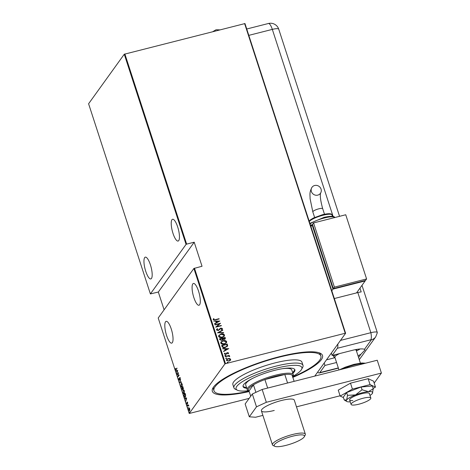 <?xml version="1.0" encoding="UTF-8"?>
<svg xmlns="http://www.w3.org/2000/svg" width="470" height="470" viewBox="0 0 470 470"><rect width="100%" height="100%" fill="white"/><g stroke="black" fill="none" stroke-linecap="round" stroke-linejoin="round"><path stroke-width="0.7" d="M249.2 391.563A57.933 12.696 -18 0 1 212.845 388.12A57.933 12.696 -18 0 1 279.444 356.689A57.933 12.696 -18 0 1 320.229 353.228A57.933 12.696 -18 0 1 292.845 377.381M249.071 391.169A56.206 12.314 -18 0 1 213.968 390.752A56.206 12.314 -18 0 1 282.229 356.413A56.206 12.314 -18 0 1 320.875 356.013L320.352 354.409A56.206 12.314 162 0 0 319.06 352.764M166.591 335.468A11.239 3.143 -104.3 0 0 171.691 343.123A11.239 3.143 -104.3 0 0 171.256 328.988A11.239 3.143 -104.3 0 0 166.157 321.333A11.239 3.143 -104.3 0 0 166.591 335.468M193.863 297.592A11.239 3.143 -104.3 0 0 198.963 305.247A11.239 3.143 -104.3 0 0 198.528 291.112A11.239 3.143 -104.3 0 0 193.429 283.457A11.239 3.143 -104.3 0 0 193.863 297.592M145.735 271.278A11.239 3.143 -104.3 0 0 150.835 278.933A11.239 3.143 -104.3 0 0 150.4 264.798A11.239 3.143 -104.3 0 0 145.3 257.143A11.239 3.143 -104.3 0 0 145.735 271.278M173.007 233.402A11.239 3.143 -104.3 0 0 178.107 241.057A11.239 3.143 -104.3 0 0 177.672 226.922A11.239 3.143 -104.3 0 0 172.572 219.267A11.239 3.143 -104.3 0 0 173.007 233.402M189.563 411.873L189.457 412.331L189.668 412.037M188.159 407.555L188.053 408.013L188.264 407.719M187.295 404.887L187.189 405.346L187.401 405.058M186.637 397.961L185.873 401.221L186.02 399.882L185.568 398.484L184.91 398.266L186.637 397.961M183.371 390.394L183.517 390.118L183.194 390.2C183.494 389.648 183.899 389.906 184.416 390.981L184.322 393.649C184.029 394.201 183.617 393.936 183.106 392.844L183.488 389.977M181.22 383.773L181.367 383.497L181.044 383.579C181.338 383.021 181.749 383.285 182.266 384.36L182.172 387.022C181.872 387.58 181.467 387.309 180.95 386.217L181.338 383.35M182.172 387.022L181.878 387.251M179.887 377.445L180.233 379.061L179.71 377.798L179.487 380.195L178.841 379.725L178.788 378.344L179.399 379.907L179.746 377.416M178.97 379.554L179.611 379.854M180.192 378.003L179.71 377.798M177.678 370.384L176.908 373.638L177.061 372.305L176.608 370.901L175.95 370.689L177.678 370.384M176.174 369.543L175.48 369.379L175.363 368.368L175.616 369.22L176.091 369.238L176.926 368.081L175.868 369.849M175.616 369.22L176.415 369.156L177.008 368.333M177.237 374.649L178.4 372.616L178.136 376.223L179.217 375.136L177.966 376.881L178.224 373.274L177.237 374.649M179.787 382.498L180.574 379.314L180.045 382.198L181.432 381.951L181.537 382.263L179.81 382.568L180.169 382.175M182.742 389.994L181.755 388.543L183.012 386.798L183.235 388.89L182.848 388.89L182.595 390.112M183.235 388.89L183.559 388.808M185.409 397.056C185.121 397.649 184.733 397.367 184.24 396.204L183.905 395.17L185.162 393.425L185.679 395.223L185.104 397.297M187.148 404.041L186.543 402.796L187.054 403.759L187.172 402.126L187.706 403.272L187.272 402.408L187.037 404.13M187.653 402.549L187.272 402.408M186.76 403.519L187.254 403.707M187.401 402.067L187.624 402.438M187.465 406.115L188.382 404.84L188.764 406.086L188.2 405.598L187.465 406.115L188.464 405.093M188.723 405.827L188.2 405.598M189.627 410.739L188.734 410.099L188.787 408.148L189.222 408.036L189.686 408.782L189.845 409.94L189.434 410.892M188.975 408.336L189.222 408.036M189.234 413.483L224.901 363.945L193.881 268.464L158.208 317.996L189.234 413.483L249.159 398.384M124.861 53.95L186.649 244.118L186.055 244.388L150.388 293.926L88.595 103.758L124.268 54.226L244.97 23.565L345.609 333.289L314.782 376.094M186.055 244.388L124.268 54.226M229.713 358.534L230.7 359.315L230.335 360.437L228.978 361.154L226.44 360.396L226.599 359.503L228.138 358.557L229.713 358.534L230.7 359.315M225.224 356.413L229.342 355.367L228.831 355.814L229.718 356.289L229.671 356.613L228.132 356.054L225.318 356.701L225.224 356.413M224.454 353.387L225.036 353.322L224.789 353.939L225.594 354.221L227.28 352.7L228.643 352.97L228.267 353.769L227.85 353.657L228.132 353.088L227.468 352.882L225.782 354.404L224.355 353.975L224.684 353.123L225.13 353.223L224.86 353.839L225.665 354.122L227.351 352.6L228.643 352.97L228.267 353.769M227.85 353.657L228.132 353.088M227.122 353.064L226.381 354.127M226.264 353.552L226.681 352.976M221.693 345.544L227.233 344.14L227.662 345.82L225.306 347.506C223.867 348.023 222.768 347.688 222.005 346.502L221.67 345.468L227.304 344.04L227.433 346.308M222.762 339.81L221.746 340.386L219.807 339.734L219.519 338.846L225.148 337.413L225.283 338.846L224.29 339.422L222.974 339.358L222.798 339.763M217.551 332.795L222.715 329.922L222.821 330.24L218.65 332.554L223.573 332.566L223.673 332.877L217.551 332.795M215.001 324.946L214.908 324.658L220.542 323.231L216.829 326.591L221.264 325.463L221.358 325.751L215.724 327.179L219.431 323.824L215.001 324.946M215.319 319.641L219.067 318.689L219.161 318.977L215.354 319.947L213.127 319.671L213.521 318.695L214.009 318.766L213.715 319.547L215.248 319.741L219.067 318.689M213.321 318.942L214.009 318.766M193.881 268.464L202.035 266.267L194.21 242.197L186.649 244.118M194.468 268.188L225.494 363.674L345.233 333.259L244.6 23.535M219.813 320.998L214.672 323.942L214.573 323.624L216.229 322.708L215.771 321.304L213.715 320.987L219.749 321.116M219.302 329.423L220.847 328.06L222.416 328.524L222.292 329.106L221.746 329.629L221.311 329.447L221.828 328.636L220.965 328.342L218.321 330.575L216.494 330.016L216.629 329.353L217.399 328.706L217.775 328.912L217.075 329.875L218.239 330.281L219.584 329.018M217.146 329.482L216.999 329.975L218.239 330.281M221.705 329.076L221.828 328.636M220.307 328.747L219.784 329.482M220.976 334.029C222.422 333.559 223.597 333.876 224.513 334.981L224.284 336.185L222.128 337.484C220.677 337.954 219.502 337.63 218.603 336.508L218.832 335.333L220.906 334.129C222.345 333.659 223.526 333.976 224.443 335.081L224.513 334.981M223.127 340.656C224.572 340.186 225.753 340.497 226.669 341.602L226.44 342.806L224.278 344.105C222.833 344.581 221.658 344.257 220.753 343.135L220.982 341.96L223.056 340.756C224.501 340.28 225.682 340.597 226.599 341.702L226.669 341.602M228.778 348.576L223.638 351.519L223.532 351.207L225.189 350.285L224.731 348.881L222.78 348.881L222.674 348.564L228.714 348.699M224.825 355.743L225.271 355.232L225.835 355.402L225.459 355.808L224.895 355.643L225.271 355.232L224.895 355.643M225.201 355.332L225.835 355.402L225.459 355.808M225.688 358.404L226.141 357.899L226.699 358.07L226.323 358.475L225.764 358.305L226.141 357.899L225.764 358.305M226.064 357.999L226.699 358.07L226.323 358.475M227.092 362.728L227.545 362.217L228.103 362.388L227.727 362.793L227.169 362.629L227.545 362.217L227.169 362.629M227.468 362.317L228.103 362.388L227.727 362.793M164.101 309.812L158.325 292.034L150.388 293.926M225.494 363.674L224.901 363.945M345.609 333.289L345.233 333.259M213.521 387.057A56.206 12.314 162 0 0 213.445 389.148L213.968 390.752M213.938 318.866L213.727 319.3M213.644 319.641L215.248 319.741M214.59 323.677L216.229 322.708M213.744 321.086L219.743 321.098M216.4 321.304L216.688 322.508L218.744 321.31L216.4 321.304L216.758 322.408L218.744 321.31M214.931 324.735L220.542 323.231M221.264 325.463L216.829 326.591M215.712 327.144L219.431 323.824M216.594 329.399L217.399 328.706M217.328 328.806L217.663 328.988M217.111 329.535L216.999 329.975M218.168 330.381L218.75 330.022M218.679 330.122L220.048 328.465M219.978 328.565L220.847 328.06M220.771 328.16L222.416 328.524M222.345 328.624L222.257 329.153M221.241 329.546L221.758 328.736M217.569 332.848L222.715 329.922M223.573 332.566L218.65 332.554M224.443 335.081L224.249 336.232M218.797 335.386L220.906 334.129M219.343 335.404L219.102 336.45L221.963 337.29L223.679 336.226M222.034 337.19L223.72 336.179L223.943 335.139L221.07 334.317L219.378 335.351L219.179 336.35L221.963 337.29M219.543 338.923L225.148 337.413M225.077 337.513L225.353 338.042M225.283 338.142L225.248 338.894M221.582 340.192L222.475 339.27L222.281 338.453L220.189 338.988L220.254 339.51L221.582 340.192L222.404 339.369M222.475 339.27L222.298 339.716M224.12 339.24L224.666 337.848L222.786 338.406L224.12 339.24L224.725 338.341M224.795 338.241L224.713 338.858M222.851 338.606L224.19 339.14M220.254 339.51L221.652 340.092M220.189 338.988L220.324 339.411M226.599 341.702L226.399 342.859M220.947 342.013L223.056 340.756M221.493 342.025L221.258 343.077L224.114 343.917L225.835 342.853M224.184 343.817L225.87 342.8L226.094 341.766L223.221 340.944L221.529 341.978L221.329 342.977L224.114 343.917M227.592 345.92L227.398 346.361M225.142 347.318L227.075 345.785L226.816 344.475L222.339 345.609L222.851 347.024L225.142 347.318L227.004 345.885M227.075 345.785L226.834 346.32M222.851 347.024L225.212 347.218M222.339 345.609L222.921 346.925M223.55 351.255L225.189 350.285M222.709 348.664L228.702 348.675M225.359 348.881L225.647 350.091L227.703 348.887L225.359 348.881L225.718 349.991L227.703 348.887M228.567 353.07L228.197 353.869M227.774 353.757L228.062 353.187L227.774 353.757M226.81 353.528L226.311 354.221M225.764 355.502L225.388 355.907M225.248 356.489L229.342 355.367M229.718 356.289L228.831 355.814M229.648 356.389L229.601 356.712M226.628 358.169L226.252 358.575M230.629 359.415L230.259 360.537M226.569 359.55L228.138 358.557M228.067 358.657L229.636 358.634M227.051 359.591L226.875 360.367L228.814 360.966L230.018 360.19M228.884 360.866L230.053 360.143L230.194 359.438L228.226 358.851L227.086 359.538L226.945 360.267L228.814 360.966M228.032 362.488L227.656 362.893M176.497 369.461L175.804 369.297M175.939 369.138L176.415 369.156M176.056 371L176.608 370.901M177.637 370.695L176.785 370.871L177.143 371.981L177.443 370.754L176.785 370.871M177.478 374.314L177.143 374.361M177.466 374.279L178.394 372.986M179.205 375.101L178.136 376.223M179.293 379.472L179.716 379.825M179.804 377.88L179.934 377.434M180.345 377.962L180.034 377.715M179.81 380.113L179.164 379.648M181.526 382.239L179.81 382.568M182.037 387.168L181.655 386.898M182.348 386.669L181.843 386.916L182.319 386.745M181.896 383.626L181.138 383.861L181.073 386.029L182.078 386.734L182.137 384.554L181.138 383.861M182.09 388.502L181.755 388.543M182.078 388.461L183.094 387.051M183.065 389.912L182.366 389.354M183.03 388.843L182.83 388.114M183.276 388.572L182.977 387.268L182.572 387.826L183.365 388.549M182.507 388.197L181.978 388.655L182.648 389.706L182.677 388.155M183.012 388.743L182.689 388.825M182.871 389.648L182.56 389.771L182.883 389.689M184.187 393.795L183.805 393.525M184.504 393.29L183.999 393.543L184.475 393.372M184.052 390.253L183.288 390.488L183.23 392.656L184.228 393.361L184.293 391.175L183.288 390.488M184.24 395.123L183.905 395.17M184.228 395.088L185.245 393.678M185.262 397.215L184.916 396.939M185.591 396.698L185.08 396.956L185.562 396.774M185.127 393.895L184.128 395.282L184.598 396.586L185.315 396.768L185.297 393.848M185.016 398.578L185.568 398.484M185.339 398.501L185.245 398.207M186.602 398.278L185.744 398.448L186.102 399.559L186.408 398.337L185.744 398.448M187.471 403.959L186.972 403.601M187.078 403.436L187.371 403.677M187.389 402.355L187.495 402.044M188.893 405.78L188.305 405.569M189.105 408.066L189.545 407.954M189.78 410.386L189.387 410.563L189.763 410.463M189.422 408.23L188.875 408.436L188.846 409.94L189.533 410.451L189.569 408.935L188.875 408.436M194.21 242.197L158.325 292.034M292.98 376.264A34.586 7.579 162 0 0 301.564 369.402A34.586 7.579 162 0 0 278.093 367.757A34.586 7.579 162 0 0 245.458 379.866A34.586 7.579 162 0 0 237.456 390.235A34.586 7.579 162 0 0 248.436 390.74M237.456 390.235L235.358 389.231A36.319 7.955 -18 0 1 233.925 387.815A36.319 7.955 -18 0 1 278.029 365.631A36.319 7.955 -18 0 1 303.003 365.372A36.319 7.955 -18 0 1 302.674 367.358L301.564 369.402M252.402 378.485A24.211 5.305 162 0 0 245.698 384.877L247.261 389.695A24.211 5.305 -18 0 1 275.314 375.236A24.211 5.305 -18 0 1 293.315 374.731A24.211 5.305 -18 0 1 293.092 376.053L292.669 376.84M292.857 373.315A27.236 5.969 162 0 0 294.89 369.784A27.236 5.969 162 0 0 276.16 369.972A27.236 5.969 162 0 0 243.078 386.616A27.236 5.969 162 0 0 246.803 388.279M243.013 386.193A27.236 5.969 162 0 0 246.538 387.48M320.875 356.013A56.206 12.314 -18 0 1 292.716 376.987M303.003 365.372L301.957 362.164A36.319 7.955 162 0 0 276.989 362.417A36.319 7.955 162 0 0 232.879 384.607L233.925 387.815M292.593 372.516A27.236 5.969 162 0 0 294.696 369.402M293.315 374.731L291.747 369.913A24.211 5.305 162 0 0 282.57 368.686M292.54 377.075A23.347 5.117 162 0 0 292.082 375.025A23.347 5.117 162 0 0 284.808 374.502A23.347 5.117 162 0 0 275.391 376.288A23.347 5.117 162 0 0 264.904 379.56A23.347 5.117 162 0 0 253.453 384.836L249.018 390.999L250.716 396.228M255.897 392.344L253.453 384.836A23.347 5.117 162 0 0 249.018 390.999L248.219 390.635A24.211 5.305 -18 0 1 247.261 389.695M287.57 383.003L284.808 374.502L264.904 379.56L267.665 388.061M292.082 375.025L294.132 381.34M358.81 404.212A10.375 2.274 162 0 0 370.83 398.014A10.375 2.274 162 0 0 363.116 398.231A10.375 2.274 162 0 0 351.09 404.423A10.375 2.274 162 0 0 358.81 404.212M360.402 363.116L356.272 350.403A11.239 2.462 162 0 0 354.962 349.745M356.848 349.386A12.108 2.65 -18 0 1 356.718 349.997L356.354 350.673M334.975 357.617L334.282 357.288A12.108 2.65 -18 0 1 333.806 356.818A12.108 2.65 -18 0 1 335.521 354.621M339.557 353.593A11.239 2.462 162 0 0 334.887 357.353L338.982 369.949M274.257 410.463A17.296 3.789 -18 0 1 261.402 410.821A17.296 3.789 -18 0 1 281.436 400.499A17.296 3.789 -18 0 1 294.296 400.135L305.347 434.157A17.296 3.789 -18 0 1 305.195 435.103L304.307 436.736A15.909 3.484 162 0 0 289.309 437.129A15.909 3.484 162 0 0 274.815 446.318A15.909 3.484 162 0 0 289.326 444.438A15.909 3.484 162 0 0 304.307 436.736M262.16 389.46L266.331 402.297L256.491 406.832L249.312 416.802L245.14 403.959L252.32 393.995L262.16 389.46L377.234 360.231L381.405 373.068L374.185 383.091M249.312 416.802L255.568 417.248L262.883 415.386M340.08 395.781L296.476 406.856M266.331 402.297L381.405 373.068M256.491 406.832L252.32 393.995M373.151 388.437L375.489 387.104L373.556 381.17L368.139 378.679L350.485 383.162L338.247 390.135L340.18 396.075L343.435 397.573M375.489 387.104L370.066 384.613L368.139 378.679M370.066 384.613L352.412 389.101L350.485 383.162M352.412 389.101L340.18 396.075M370.83 398.014L369.367 393.519A10.375 2.274 162 0 0 366.195 392.908A10.375 2.274 162 0 0 355.203 395.899A10.375 2.274 162 0 0 349.633 399.935A10.375 2.274 162 0 0 352.805 400.54M362.047 389.753L355.549 394.906L347.512 395.329L346.625 399.994L344.199 399.929L343.3 397.162L346.613 392.562L361.148 386.986L372.363 386.017L373.262 388.784L368.427 391.639L362.047 389.753L361.148 386.986M369.99 395.429A13.836 3.032 162 0 0 372.375 393.455L373.262 388.784M347.512 395.329L346.613 392.562M344.498 400.123L344.199 399.929M372.375 393.455A13.836 3.032 162 0 0 372.598 393.073A13.836 3.032 162 0 0 368.427 391.639A13.836 3.032 162 0 0 355.549 394.906A13.836 3.032 162 0 0 346.625 399.994A13.836 3.032 162 0 0 346.754 401.468A13.836 3.032 162 0 0 350.25 401.838M331.362 353.07L332.143 355.479L337.313 348.294A8.648 2.415 -104.3 0 0 337.812 344.105M358.005 355.755A17.296 3.789 162 0 0 360.942 354.227L365.078 349.886L364.456 349.345A17.296 3.789 162 0 0 352.259 350.367L332.143 355.479M324.183 363.04L324.964 365.443L319.788 372.628L338.324 367.922M317.726 371.999A8.648 2.415 -104.3 0 0 319.312 372.986A8.648 2.415 -104.3 0 0 319.788 372.628M324.964 365.443L336.561 362.499M356.442 350.937A17.296 3.789 162 0 0 360.132 348.969M359.286 359.685L375.724 336.855L377.316 332.701A8.648 1.892 162 0 0 370.871 332.69L340.474 340.415L370.871 332.69A8.648 2.415 75.7 0 1 370.789 339.792L337.313 348.294M326.48 359.85L334.998 357.688M334.317 298.544L357.835 292.575A8.648 1.892 -18 0 1 361.195 291.929L359.967 288.151M377.122 333.142A8.648 1.892 162 0 0 377.298 332.513A8.648 1.892 162 0 0 370.871 332.69L357.835 292.575M314.647 185.497A5.188 4.853 -144.2 0 1 320.27 187.583A5.188 4.853 -144.2 0 1 320.423 193.346A5.188 4.853 -144.2 0 1 317.779 195.126A5.188 4.853 -144.2 0 1 312.162 193.047A5.188 4.853 -144.2 0 1 312.004 187.283A5.188 4.853 -144.2 0 1 314.647 185.497M312.597 224.801L312.115 224.924L332.971 289.115L331.791 290.76M365.037 280.561L365.161 280.937L332.971 289.115M310.934 226.569L312.115 224.924M365.161 280.937L356.548 292.898M333.33 288.615L365.519 280.443L366.594 278.945L345.738 214.755L313.555 222.933L312.474 224.425L333.33 288.615L334.411 287.123L366.594 278.945M313.555 222.933L334.411 287.123M274.815 446.318L273.141 445.519A17.296 3.789 -18 0 1 272.453 444.843A17.296 3.789 -18 0 1 288.891 435.531A17.296 3.789 -18 0 1 305.347 434.157M364.385 363.492A17.296 3.789 162 0 0 354.38 364.943A17.296 3.789 162 0 0 342.454 369.062M364.456 349.345L371.312 339.828L370.789 339.792M358.581 357.511L360.942 354.227M375.724 336.855A8.648 8.084 -144.2 0 1 371.312 339.828M333.095 216.429L272.324 29.387L248.806 35.362M339.552 216.329L278.751 29.21A8.648 1.892 162 0 0 272.324 29.387A8.648 2.415 75.7 0 0 268.399 23.5L246.738 29.005M320.616 193.029C319.853 195.573 320.546 200.802 322.696 208.704A5.188 1.134 162 0 0 318.836 208.815A5.188 1.134 162 0 0 312.932 211.535A5.188 1.134 162 0 0 312.826 211.911L310.1 198.745C310.1 194.75 309.184 192.547 312.004 187.283M334.658 217.569A13.836 3.032 162 0 0 324.412 217.963A13.836 3.032 162 0 0 310.071 223.908M309.172 221.147L310.282 219.925L313.343 218.045L322.62 214.661C328.595 213.304 331.726 213.415 332.014 214.996A12.108 2.65 162 0 0 323.007 215.248A12.108 2.65 162 0 0 309.289 221.517M311.68 225.53A17.296 3.789 162 0 0 310.758 226.029M175.851 369.485L176.174 369.402M179.317 379.966L179.64 379.889M179.775 377.745L180.098 377.663M187.319 402.373L187.642 402.291M186.995 403.801L187.319 403.718M188.258 405.575L188.576 405.493M333.277 355.191L333.806 356.818M351.09 404.423L349.633 399.935M339.446 369.825L345.256 367.17L353.986 364.356L361.8 362.987L365.525 363.204M346.754 401.468L344.534 400.146M319.312 372.986L338.394 368.139M377.298 332.513L361.982 285.355M278.751 29.21A8.648 8.648 0 0 0 268.399 23.5M314.618 217.434L312.826 211.911M330.915 218.521L320.229 221.235M334.699 217.675C334.628 215.953 331.068 215.853 324.018 217.369L309.895 223.379M332.014 214.996L332.437 216.312M310.564 225.436L312.491 224.407M324.488 214.226L322.696 208.704M219.678 29.869L216.047 29.757L212.916 31.584M261.402 410.821L272.453 444.843"/></g></svg>
